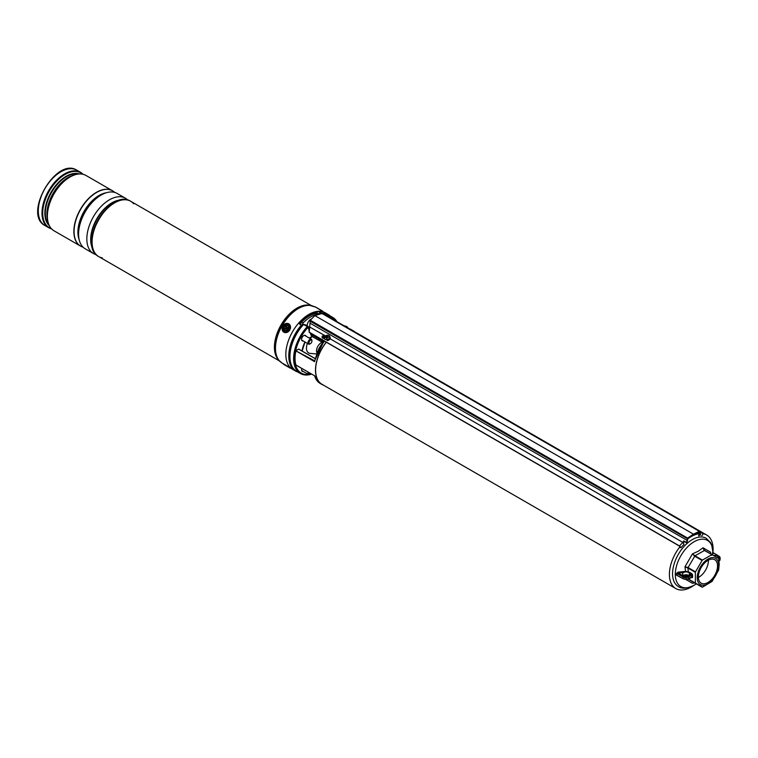 <?xml version="1.0" encoding="UTF-8"?>
<svg xmlns="http://www.w3.org/2000/svg" width="758" height="758" viewBox="0 0 758 758"><rect width="100%" height="100%" fill="white"/><g stroke="black" fill="none" stroke-linecap="round" stroke-linejoin="round"><path stroke-width="1.14" d="M317.526 352.148A13.89 8.016 -60 0 1 322.567 343.251M698.364 533.831A30.907 17.841 120 0 0 691.258 536.569A30.907 17.841 120 0 0 687.733 538.929M684.474 541.724A30.907 17.841 120 0 0 683.204 542.993M680.153 546.471A30.907 17.841 120 0 0 675.804 588.568A30.907 17.841 120 0 0 691.258 587.043A30.907 17.841 120 0 0 693.561 585.564M326.347 342.228A30.907 17.841 120 0 0 322.008 384.306L675.804 588.568M712.984 551.919A30.907 17.841 120 0 0 706.712 535.034A30.907 17.841 120 0 0 702.647 533.689M706.712 535.034L352.915 330.772A30.907 17.841 120 0 0 350.556 329.777M326.509 315.897A32.386 18.694 -60 0 1 332.724 317.413A32.386 18.694 -60 0 1 337.139 322.027M305.967 336.145A3.165 1.829 120 0 0 305.398 335.387A3.165 1.829 120 0 0 303.825 335.538A3.165 1.829 120 0 0 301.76 338.324A3.165 1.829 120 0 0 302.243 340.854A3.165 1.829 120 0 0 303.191 340.958M323.647 385.254A31.078 17.946 -60 0 1 321.923 384.458A31.078 17.946 -60 0 1 326.262 342.171M323.022 342.701L323.211 341.271L324.49 341.242A31.078 17.946 120 0 0 314.627 361.67L295.914 350.859A31.078 17.946 120 0 0 295.914 364.996L314.627 375.797A31.078 17.946 120 0 0 320.198 383.463L314.494 375.741M350.016 329.465A31.078 17.946 -60 0 1 353.001 330.621A31.078 17.946 -60 0 1 354.555 331.72M321.818 339.925A3.818 2.208 60 0 1 320.151 339.631L312.059 334.951L312.059 336.41L320.416 341.233A4.51 2.606 -120 0 0 321.818 341.669M311.623 374.12A32.386 18.694 -60 0 1 300.339 373.505A32.386 18.694 -60 0 1 307.322 326.556L303.494 324.49A32.035 18.495 -60 0 0 289.944 356.412M301.864 368.483A3.165 1.829 120 0 0 302.243 371.335A3.165 1.829 120 0 0 303.191 371.439M295.914 350.859L314.703 360.855L314.627 361.67M315.12 358.657L298.586 349.106L296.141 350.518M310.202 332.904L311.197 335.453L312.059 334.382L320.757 338.997M308.449 327.93A2.672 1.544 120 0 0 307.568 326.452L308.032 327.352A31.552 18.211 120 0 0 294.71 358.875A31.552 18.211 120 0 0 308.44 374.471M309.027 329.417L307.549 326.471M303.702 324.377L303.607 324.405A32.386 18.694 120 0 0 296.653 371.373C285.084 365.64 289.111 339.224 303.484 324.396L303.645 324.424M322.027 339.726A31.078 17.946 120 0 0 321.97 339.792L324.49 341.242L323.022 342.929M322.226 339.243L322.226 340.702L323.211 341.271A1.042 0.815 -148.4 0 1 323.363 342.246A1.042 0.815 -148.4 0 1 323.353 342.246L323.315 342.313M314.494 361.102L323.325 342.502M322.226 340.702L322.538 342.872M683.451 571.589L683.612 572.508L678.258 573.095L678.164 572.167L685.564 571.39L684.986 566.804L692.452 553.871L698.345 551.199L703.017 547.778L710.483 552.089L710.748 553.795M678.164 572.167L676.487 573.436L677.055 573.541L677.055 575.237L676.487 575.114L676.487 573.436M676.487 575.114L678.164 576.071M685.497 575.9L685.564 575.038L683.451 575.483M694.063 582.684L692.452 583.309L686.037 579.595M712.852 552.44L711.572 555.349M688.302 575.483L685.706 574.763A3.477 2.009 180 0 1 685.981 574.754A3.477 2.009 180 0 1 688.065 575.114A3.477 2.009 180 0 1 688.217 575.18A3.477 2.009 180 0 1 688.472 575.313A3.477 2.009 180 0 1 688.529 575.341L688.302 575.464M688.397 579.046L695.37 583.073L695.37 572.337L687.923 568.036L688.302 571.769L689.932 572.574L689.439 573.427A3.477 2.009 180 0 1 689.543 573.92A3.477 2.009 180 0 1 687.402 575.777A3.477 2.009 180 0 1 683.621 575.341A3.477 2.009 180 0 1 682.598 573.92A3.477 2.009 180 0 1 683.612 572.508A3.477 2.009 180 0 1 685.706 571.93A3.477 2.009 180 0 1 688.065 572.281A3.477 2.009 180 0 1 688.529 572.508A3.477 2.009 180 0 1 689.439 573.427L691.618 575.256L688.776 576.904L688.776 578.6L691.618 576.961L691.618 575.256L692.604 575.256A1.393 0.805 -120 0 0 691.618 573.56L688.283 576.052L688.776 576.904A4.169 2.407 180 0 1 682.882 576.904L677.055 573.541L678.258 573.095L683.375 576.052A3.477 2.009 0 0 0 688.283 576.052M697.218 577.634A15.179 8.764 -60 0 1 707.953 559.053A15.179 8.764 -60 0 1 718.679 565.25A15.179 8.764 -60 0 1 707.953 583.831A15.179 8.764 -60 0 1 697.218 577.634M702.088 560.465L695.512 571.854L688.065 567.553L687.923 568.036L684.986 566.804L688.065 567.553L694.982 555.794L702.429 560.096L702.088 560.465L694.641 556.164L692.452 553.871L694.982 555.794L704.627 550.393L712.075 554.695L704.277 550.431L703.017 547.778L704.627 550.393L718.65 558.494L719.209 564.416L718.65 570.025L712.075 581.414L702.429 587.147L695.37 583.073M702.429 560.096L711.724 554.733M695.512 571.854L695.37 572.337M707.953 582.504A13.54 7.817 -60 0 1 701.178 583.167A13.54 7.817 -60 0 1 699.103 572.318A13.54 7.817 -60 0 1 707.953 560.38A13.54 7.817 -60 0 1 714.728 559.717A13.54 7.817 -60 0 1 716.803 570.566A13.54 7.817 -60 0 1 707.953 582.504M708.398 560.143A13.54 7.817 -60 0 1 698.829 577.236A13.54 7.817 -60 0 1 698.383 577.482M688.065 579.084L702.088 587.185L694.641 582.883L692.452 583.309L694.641 582.883M710.454 553.103L710.777 553.946M685.706 571.93L685.564 571.39L688.302 571.769L688.065 572.281M683.621 575.341A3.477 2.009 180 0 1 684.54 574.962A3.477 2.009 180 0 1 685.706 574.763M683.375 576.052L682.882 578.6L678.258 575.938M717.959 558.096A3.477 2.009 0 0 0 718.177 557.395A3.477 2.009 0 0 0 717.163 555.974A3.477 2.009 0 0 0 713.496 555.51M718.66 558.494A3.477 2.009 0 0 0 718.385 555.832L713.051 552.753L712.624 555.017M713.278 552.885A0.692 0.559 13.6 0 1 712.586 552.288M329.465 339.565L327.001 340.437M686.691 542.984L686.511 542.453A3.477 2.009 120 0 0 686.985 540.786L687.61 538.085L310.287 320.236L314.864 315.593L693.466 534.172A1562.655 902.2 -60 0 1 699.321 531.32L322.662 313.85L321.998 313.48L314.864 315.593M680.608 547.484L679.566 546.148L309.188 332.317L309.018 330.071M309.188 332.317L310.287 320.236M698.26 533.632L697.711 533.31A3.818 2.208 120 0 0 697.767 533.348L697.199 533.026M325.22 336.088L324.471 335.671L321.989 337.149M686.757 543.041L683.811 540.899A3.477 2.009 -60 0 1 682.797 542.396L330.043 338.741M701.804 535.546A1.393 1.052 -95.2 0 0 702.06 532.902L699.861 531.633M686.511 542.453L683.811 540.899M325.542 335.965L309.368 326.802M324.888 339.214L321.97 336.997M322.434 337.793C321.705 336.609 322.245 335.775 324.064 335.282M680.229 547.598L680.864 547.721L679.471 545.94L309.217 332.184M680.864 547.721L684.029 544.348L682.797 542.396M699.985 533.594A3.477 2.009 120 0 0 700.411 534.428L700.231 535.167A4.169 2.407 -60 0 1 699.454 533.651L699.293 532.012L699.767 531.879L700.041 533.452L699.625 531.311L319.525 311.604A32.641 18.846 120 0 0 299.486 323.173L299.467 324.017L301.286 325.182A32.641 18.846 120 0 0 288.779 356.089A32.641 18.846 120 0 0 295.544 371.032A32.641 18.846 120 0 0 297.714 371.989M700.411 534.428L700.657 535.015M698.052 532.609L698.08 532.865A4.169 2.407 120 0 0 698.857 534.381L700.231 535.167M698.639 535.84A1.393 1.052 -95.2 0 0 699.549 534.769M699.293 534.627A1.042 0.786 84.8 0 1 698.601 535.489M693.712 534.598L693.466 534.172A1562.655 902.2 -60 0 0 687.61 538.085L687.639 538.976L687.951 538.445A1562.304 902.001 120 0 0 687.876 538.502M326.783 339.669A2.776 2.103 -25 0 0 329.645 336.258A2.776 2.103 -25 0 0 327.475 335.207A2.776 2.103 -25 0 0 324.614 338.618A2.776 2.103 -25 0 0 326.783 339.669M327.456 336.438L327.456 336.438A5.903 1.042 -95 0 1 327.522 335.851A5.723 5.05 -148.5 0 0 327.2 335.87A5.723 5.05 -148.5 0 0 326.878 335.898A5.903 2.416 86.9 0 0 326.632 336.495L327.181 337.528L326.66 337.907M326.973 338.438L326.452 337.689A5.903 1.819 78.6 0 0 326.48 338.475A5.723 0.72 -1.8 0 1 326.802 338.447A5.723 0.72 -1.8 0 1 327.124 338.428A5.903 1.639 -86.8 0 1 327.267 337.632L327.608 337.357A5.903 3.174 1.1 0 1 328.489 337.329A5.723 0.701 -76.2 0 0 328.565 336.789A5.903 3.648 -163 0 0 327.712 336.666L327.901 337.338M327.219 340.598A2.776 2.103 -25 0 0 330.081 337.187L329.645 336.258M326.452 337.689L325.514 336.997A5.723 3.629 62.7 0 0 325.428 337.547A5.903 2.871 12 0 1 326.196 337.462L326.452 337.689M326.84 337.793L326.3 336.77A5.903 3.951 -175 0 0 325.514 336.997M327.484 336.561L327.181 337.528M327.21 337.386L326.878 335.898M328.337 337.329L328.565 336.789M347.571 328.053A2.776 0.853 16.9 0 0 347.875 327.797A2.776 0.853 16.9 0 0 347.486 327.153A5.903 5.903 0 0 0 345.553 326.111A5.723 5.59 8.4 0 0 345.222 326.016A5.903 0.853 104.3 0 0 345.079 326.082L344.975 326.556M345.733 326.736L345.866 326.224A5.723 5.59 8.4 0 0 345.544 326.111A5.903 5.903 0 0 0 343.734 325.836M345.601 326.916A5.903 0.531 -66.2 0 1 345.705 326.755L346.046 326.764A5.903 5.439 9.5 0 1 346.832 327.153A5.723 0.701 -43.8 0 0 346.918 326.963A5.903 5.713 -133.8 0 0 346.15 326.518M344.682 326.328L344.738 326.073A5.903 5.751 -176 0 0 344.018 325.997M345.051 326.603L345.222 326.016M345.629 326.869L345.866 326.224M330.1 315.897A32.641 18.846 120 0 0 328.186 314.494L325.239 312.789A32.641 18.846 120 0 0 300.083 321.534A32.641 18.846 120 0 0 285.832 354.384A32.641 18.846 120 0 0 292.597 369.336L295.544 371.032M299.486 324.026L299.486 323.173L299.467 324.017M328.186 314.494A32.641 18.846 120 0 0 322.444 312.969M301.286 325.182L301.286 326.954M104.433 210.942A31.258 18.04 120 0 0 93.983 229.049M120.105 200.463A31.258 18.04 120 0 0 98.35 219.498A31.258 18.04 120 0 0 92.751 247.857M85.199 248.785L93.452 253.551L85.199 248.785A31.95 18.448 120 0 1 85.199 211.899A31.95 18.448 120 0 1 117.149 193.451L125.402 198.217A31.95 18.448 120 0 0 93.452 216.665A31.95 18.448 120 0 0 93.452 253.551L93.452 253.551A31.95 18.448 120 0 0 96.247 254.679M80.547 246.104L80.547 246.104A31.95 18.448 120 0 1 80.547 209.217A31.95 18.448 120 0 1 112.497 190.77L112.629 190.845A31.95 18.448 120 0 0 80.68 209.293A31.95 18.448 120 0 0 80.68 246.179L80.68 246.179A31.95 18.448 120 0 0 83.096 247.212M133.616 203.76A31.95 18.448 120 0 0 130.651 201.249L130.651 201.249A31.95 18.448 120 0 0 98.701 219.697A31.95 18.448 120 0 0 98.701 256.583L279.437 360.931L98.701 256.583A31.95 18.448 120 0 0 102.358 257.9M130.651 201.249L311.386 305.597L130.651 201.249C110.223 187.662 76.719 245.687 98.701 256.583L98.701 256.583M289.243 367.194L290.996 368.208L289.243 367.194M321.714 310.96L323.467 311.974L321.714 310.96M51.487 228.812A31.95 18.448 -60 0 1 48.597 227.656L44.921 225.543C22.816 214.41 56.177 156.622 76.871 170.199L76.871 170.199A31.95 18.448 120 0 0 44.921 188.647A31.95 18.448 120 0 0 44.921 225.543L48.597 227.656A31.95 18.448 -60 0 1 48.597 190.77A31.95 18.448 -60 0 1 80.547 172.322L80.547 172.322A31.95 18.448 -60 0 1 82.992 174.255M80.547 172.322L76.871 170.199L83.039 174.264M49.876 226.604A31.646 18.268 -60 0 1 47.1 215.736C47.148 222.918 49.46 227.94 54.017 230.792L80.481 246.066A31.95 18.448 -60 0 1 80.481 209.18A31.95 18.448 -60 0 1 112.43 190.732L112.43 190.732A31.95 18.448 -60 0 1 112.468 190.751L85.967 175.449A31.95 18.448 120 0 0 54.017 193.896A31.95 18.448 120 0 0 54.017 230.792L80.481 246.066A31.95 18.448 -60 0 0 80.519 246.085L80.481 246.066M114.723 192.428A31.95 18.448 120 0 0 112.629 190.845L112.497 190.77M127.77 200.074A31.95 18.448 120 0 0 125.402 198.217L117.149 193.451M284.752 364.986L288.988 367.431L284.752 364.986M283.312 327.939A3.297 2.691 -60 0 0 285.662 331.066A3.297 2.691 -60 0 0 288.95 327.873A3.297 2.691 -60 0 0 286.6 324.746A3.297 2.691 -60 0 0 283.312 327.939M317.109 353.105A6.595 3.809 -60 0 1 316.531 351.153A6.595 3.809 -60 0 1 321.818 342.445M316.749 353.977L310.145 353.389A10.422 6.017 -60 0 1 306.469 348.633A10.422 6.017 -60 0 1 307.416 343.402M310.193 338.589A10.422 6.017 -60 0 1 312.154 336.58M309.643 343.838A2.085 1.203 120 0 0 310.448 343.649A2.085 1.203 120 0 0 311.926 341.1A2.085 1.203 120 0 0 311.263 340.058A2.085 1.203 120 0 0 309.226 341.716A2.085 1.203 120 0 0 309.643 343.838M310.221 343.762A2.776 1.601 -60 0 1 309.965 343.933A2.776 1.601 -60 0 1 308.876 344.179A2.776 1.601 -60 0 1 308.572 344.075A2.776 1.601 -60 0 1 308.44 341.109A2.776 1.601 -60 0 1 311.045 339.148A2.776 1.601 -60 0 1 311.349 339.262A2.776 1.601 -60 0 1 311.926 340.531A2.776 1.601 -60 0 1 311.908 340.844M310.221 374.234A2.776 1.601 -60 0 1 309.965 374.405A2.776 1.601 -60 0 1 308.572 374.547A2.776 1.601 -60 0 1 308.203 372.14M309.065 372.642A2.085 1.203 120 0 0 310.448 374.13A2.085 1.203 120 0 0 310.96 373.732L295.971 365.081M311.036 319.109A5.382 3.108 120 0 0 310.998 319.127A5.382 3.108 120 0 0 307.17 325.826M319.09 314.068L317.337 313.054A31.258 18.04 120 0 0 301.712 321.979L300.244 324.519M318.815 313.907A31.258 18.04 120 0 0 303.191 322.832L301.286 326.111M303.191 322.832L301.712 321.979M306.999 326.111A2.956 1.706 -60 0 1 307.833 326.215L305.578 324.907A2.956 1.706 120 0 0 304.735 324.803M285.785 325.902A2.606 2.122 120 0 1 288.627 326.935A2.606 2.122 120 0 1 287.168 330.308A2.606 2.122 120 0 1 284.335 329.275A2.606 2.122 120 0 1 285.785 325.902M287.86 327.702L286.344 326.632L285.283 329.105L286.079 328.745L286.609 329.588L287.86 327.702M286.297 328.82A0.796 0.654 120 0 1 287.083 329.18L287.121 329.304M285.757 328.839L285.103 328.517M286.552 327.267L286.6 327.655A0.796 0.654 120 0 1 286.154 328.688L286.05 328.745M286.496 327.295L285.775 326.944M287.386 327.958A0.796 0.654 120 0 1 286.78 327.56L286.666 327.39M332.724 317.413L329.038 315.281A32.386 18.694 120 0 0 322.823 313.765M327.911 316.702A31.798 18.353 -60 0 1 336.571 321.705M325.409 335.889A31.078 17.946 120 0 0 323.23 338.257M353.001 330.621L351.276 329.635A31.078 17.946 120 0 0 348.292 328.47M309.018 329.863L307.89 327.162A31.798 18.353 -60 0 0 294.474 359.178A31.798 18.353 -60 0 0 308.705 374.613M310.392 374.158A31.552 18.211 120 0 0 311.311 373.94M336.164 321.468A31.552 18.211 120 0 0 328.46 317.024M302.054 350.992A21.565 12.45 -60 0 1 304.934 341.972M309.236 338.04L312.059 336.41L309.236 338.04M321.818 341.811A4.861 2.805 60 0 1 320.662 341.375L312.059 336.41M311.168 334.903L312.059 334.382M322.633 337.916L323.723 337.282M308.042 326.973L303.967 324.396L307.483 326.423M308.118 327.219L309.027 329.55M310.373 332.999L311.121 334.922M322.226 342.692L322.785 343.023M320.151 339.631L320.397 339.205A3.477 2.009 -120 0 0 321.676 339.527M311.481 374.035A31.798 18.353 -60 0 1 309.965 374.405L310.448 374.13M712.975 552.449A26.634 15.378 120 0 0 694.148 541.724A26.634 15.378 120 0 0 675.312 574.346A26.634 15.378 120 0 0 694.148 585.223A26.634 15.378 120 0 0 696.289 583.84L694.006 585.318C686.795 588.653 681.575 589.061 678.334 586.521A27.866 16.089 -60 0 1 674.061 564.189A27.866 16.089 -60 0 1 692.272 539.63A27.866 16.089 -60 0 1 706.2 538.256L710.597 542.643L711.686 544.879L712.994 552.468M689.932 572.574L691.618 573.56M692.604 575.256L692.604 576.961A1.393 0.805 -120 0 1 691.618 577.52L691.334 577.359M677.396 575.673L682.882 578.6A4.169 2.407 0 0 0 688.776 578.6L688.283 578.885M692.604 576.961L688.634 578.923L683.375 578.885M719.058 561.11A4.169 2.407 0 0 0 720.1 559.518L720.1 557.822A4.169 2.407 180 0 1 718.887 559.518M712.852 552.487L718.878 556.116A4.169 2.407 180 0 1 720.1 557.822L718.385 555.832M702.06 532.902L700.004 533.092M699.549 531.756L699.321 531.32L699.549 531.756A1562.304 902.001 120 0 0 699.463 531.803L699.776 531.974M687.648 538.881L310.05 321.127M687.497 540.587L309.965 323.116M679.471 545.94L682.636 542.576M698.08 532.865L700.041 533.452L700.458 534.466M699.463 531.803L699.198 531.955A1561.954 901.802 120 0 0 693.712 534.627M319.525 313.954L319.525 311.604M320.492 311.879L320.492 313.746M120.171 200.245A29.865 17.244 120 0 0 97.176 218.816A29.865 17.244 120 0 0 92.59 248.018M92.988 249.306A29.96 17.301 -60 0 1 96.882 218.645A29.96 17.301 -60 0 1 121.488 199.941M104.159 193.536A29.865 17.244 120 0 0 78.775 237.5M79.164 239.718A29.96 17.301 -60 0 1 84.11 211.274A29.96 17.301 -60 0 1 106.272 192.759M278.48 359.813A31.95 18.448 -60 0 1 281.029 324.964A31.95 18.448 -60 0 1 309.937 305.322M314.665 306.886L309.34 305.228A31.969 18.457 120 0 0 281.123 325.011A31.969 18.457 120 0 0 278.091 359.339L278.868 360.287A32.414 18.713 -60 0 1 281.938 325.485A32.414 18.713 -60 0 1 310.543 305.427A32.414 18.713 -60 0 1 312.732 306.014M280.469 361.898A32.414 18.713 -60 0 1 278.868 360.287L282.194 363.129M314.551 306.829A32.471 18.751 120 0 0 282.194 325.637A32.471 18.751 120 0 0 282.09 363.063M112.43 190.732L85.967 175.449C81.22 172.928 75.724 173.44 69.471 176.984L68.41 177.599A30.14 17.396 120 0 0 47.1 214.514L47.1 215.736A31.646 18.268 -60 0 1 69.471 176.984A31.646 18.268 -60 0 1 80.272 173.961M82.698 174.179A31.646 18.268 120 0 0 80.916 172.89A31.646 18.268 120 0 0 49.27 191.158A31.646 18.268 120 0 0 49.27 227.694A31.646 18.268 120 0 0 51.288 228.594M49.223 225.619A30.14 17.396 -60 0 1 51.089 192.21A30.14 17.396 -60 0 1 79.088 173.876M78.074 173.961A29.932 17.282 120 0 0 51.535 192.466A29.932 17.282 120 0 0 48.777 224.7M47.204 218.219A29.932 17.282 -60 0 1 71.669 175.837M48.597 227.656L51.525 228.85M288.021 366.872L284.241 364.693L288.021 366.872M290.513 367.914C288.504 367.44 294.123 370.292 284.241 364.693L282.09 363.044L288.334 366.654M322.908 311.671L315.025 306.715L322.965 311.699M315.072 306.744L322.785 311.197M289.992 327.854A4.51 3.686 -60 0 0 286.77 323.581A4.51 3.686 -60 0 0 282.27 327.958A4.51 3.686 -60 0 0 285.491 332.231A4.51 3.686 -60 0 0 289.992 327.854M282.166 327.968A4.861 3.97 120 0 1 288.732 323.799A4.861 3.97 120 0 1 290.456 327.958A4.861 3.97 120 0 1 283.871 332.212A4.861 3.97 120 0 1 282.147 328.062M308.506 328.081L307.833 326.215A2.956 1.706 -60 0 1 308.449 327.683M287.083 329.18L286.429 329.029M286.154 328.688L285.643 328.214M286.6 327.655L285.956 327.503M287.604 327.835L287.13 327.409M329.038 315.281L321.923 313.774M321.923 384.458L320.198 383.463M300.339 373.505L296.653 371.373M315.148 358.553L298.756 349.097M311.225 335.055L310.439 333.037M302.129 351.039L304.991 342M309.34 338.096L312.059 336.524L321.818 341.858M322.984 338.115L324.974 335.946M348.235 328.432L351.276 329.635M322.614 343.27L321.818 342.389L321.818 339.679M711.203 554.193L703.699 549.863M720.1 559.518L718.736 561.536M693.627 534.769L699.264 531.945M693.646 534.76L687.904 538.587L686.814 543.069M325.04 339.537L324.614 338.618M326.992 338.381L326.414 337.556M327.702 337.348L327.456 336.505M288.912 323.893L288.732 323.799C285.491 322.775 283.274 324.178 282.099 328.006L284.051 332.317M311.926 341.1L311.926 340.531M310.448 343.649L309.965 343.933M304.46 335.282L311.349 339.262M301.684 340.096L308.572 344.075M301.684 370.567L308.572 374.547M309.084 328.621L308.61 328.366M286.079 328.745L286.581 328.773"/></g></svg>
